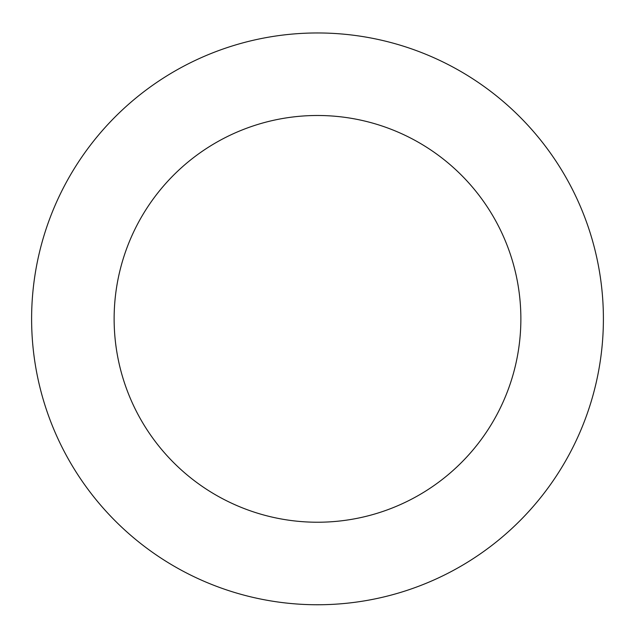 <?xml version="1.0" encoding="UTF-8"?>
<svg xmlns="http://www.w3.org/2000/svg" width="635" height="635" viewBox="0 0 635 635"><rect width="100%" height="100%" fill="white"/><g stroke="black" fill="none" stroke-linecap="round" stroke-linejoin="round"><path stroke-width="0.95" d="M182.618 570.936A285.901 285.901 0 0 0 603.25 309.626A285.901 285.901 0 0 0 166.632 76.01A285.901 285.901 0 0 0 182.618 570.936M221.552 498.173A203.367 203.367 0 0 0 520.764 312.293A203.367 203.367 0 0 0 210.185 146.113A203.367 203.367 0 0 0 221.552 498.173"/></g></svg>

